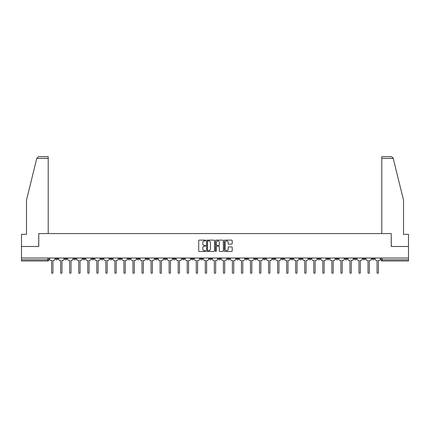 <?xml version="1.0" encoding="UTF-8"?>
<svg xmlns="http://www.w3.org/2000/svg" width="430" height="430" viewBox="0 0 430 430"><rect width="100%" height="100%" fill="white"/><g stroke="black" fill="none" stroke-linecap="round" stroke-linejoin="round"><path stroke-width="0.64" d="M205.728 240.51A0.398 0.398 0 0 0 205.33 240.112L199.283 240.112A0.57 0.57 0 0 0 198.719 240.682L198.719 250.921A0.57 0.57 0 0 0 199.283 251.491L205.33 251.491A0.398 0.398 0 0 0 205.728 251.093A0.398 0.398 0 0 0 205.33 250.695L204.546 250.695A1.822 1.822 0 0 1 202.729 248.873L202.729 248.019A1.822 1.822 0 0 1 204.546 246.202L205.33 246.202A0.398 0.398 0 0 0 205.728 245.799A0.398 0.398 0 0 0 205.33 245.401L204.546 245.401A1.822 1.822 0 0 1 202.729 243.584L202.729 242.73A1.822 1.822 0 0 1 204.546 240.907L205.33 240.907A0.398 0.398 0 0 0 205.728 240.51M353.965 258.027L353.965 258.666L356.287 258.666A1.161 1.161 0 0 1 355.126 259.827A1.161 1.161 0 0 1 353.965 258.666L353.965 258.027M299.726 258.027L299.726 258.666L302.043 258.666A1.161 1.161 0 0 1 300.882 259.827A1.161 1.161 0 0 1 299.726 258.666L299.726 258.027M290.685 258.027L290.685 258.666L293.002 258.666A1.161 1.161 0 0 1 291.841 259.827A1.161 1.161 0 0 1 290.685 258.666L290.685 258.027M236.441 258.027L236.441 258.666L238.757 258.666A1.161 1.161 0 0 1 237.602 259.827A1.161 1.161 0 0 1 236.441 258.666L236.441 258.027M227.4 258.027L227.4 258.666L229.722 258.666A1.161 1.161 0 0 1 228.561 259.827A1.161 1.161 0 0 1 227.4 258.666L227.4 258.027M218.359 258.027L218.359 258.666L220.681 258.666A1.161 1.161 0 0 1 219.52 259.827A1.161 1.161 0 0 1 218.359 258.666L218.359 258.027M200.278 258.027L200.278 258.666L202.6 258.666A1.161 1.161 0 0 1 201.439 259.827A1.161 1.161 0 0 1 200.278 258.666L200.278 258.027M182.202 258.666L182.202 258.027L182.202 258.666A1.161 1.161 0 0 0 183.357 259.827A1.161 1.161 0 0 1 182.202 258.666L184.518 258.666A1.161 1.161 0 0 1 183.357 259.827A1.161 1.161 0 0 0 184.518 258.666L184.518 258.027L184.518 258.666M173.161 258.666L173.161 258.027L173.161 258.666A1.161 1.161 0 0 0 174.317 259.827A1.161 1.161 0 0 1 173.161 258.666L175.478 258.666A1.161 1.161 0 0 1 174.317 259.827M164.12 258.666L164.12 258.027L164.12 258.666A1.161 1.161 0 0 0 165.276 259.827A1.161 1.161 0 0 1 164.12 258.666L166.437 258.666A1.161 1.161 0 0 1 165.276 259.827A1.161 1.161 0 0 0 166.437 258.666L166.437 258.027L166.437 258.666M155.079 258.027L155.079 258.666L157.396 258.666A1.161 1.161 0 0 1 156.235 259.827A1.161 1.161 0 0 1 155.079 258.666L155.079 258.027M146.039 258.027L146.039 258.666L148.355 258.666A1.161 1.161 0 0 1 147.194 259.827A1.161 1.161 0 0 1 146.039 258.666L146.039 258.027M136.998 258.027L136.998 258.666L139.315 258.666A1.161 1.161 0 0 1 138.159 259.827A1.161 1.161 0 0 1 136.998 258.666L136.998 258.027M127.957 258.666L127.957 258.027L127.957 258.666A1.161 1.161 0 0 0 129.118 259.827A1.161 1.161 0 0 1 127.957 258.666L130.274 258.666A1.161 1.161 0 0 1 129.118 259.827M109.876 258.666L109.876 258.027L109.876 258.666A1.161 1.161 0 0 0 111.037 259.827A1.161 1.161 0 0 1 109.876 258.666L112.192 258.666A1.161 1.161 0 0 1 111.037 259.827A1.161 1.161 0 0 0 112.192 258.666L112.192 258.027L112.192 258.666M100.835 258.666L100.835 258.027L100.835 258.666A1.161 1.161 0 0 0 101.996 259.827A1.161 1.161 0 0 1 100.835 258.666L103.152 258.666A1.161 1.161 0 0 1 101.996 259.827A1.161 1.161 0 0 0 103.152 258.666L103.152 258.027L103.152 258.666M91.794 258.666L91.794 258.027L91.794 258.666A1.161 1.161 0 0 0 92.955 259.827A1.161 1.161 0 0 1 91.794 258.666L94.111 258.666A1.161 1.161 0 0 1 92.955 259.827A1.161 1.161 0 0 0 94.111 258.666L94.111 258.027L94.111 258.666M82.754 258.666L82.754 258.027L82.754 258.666A1.161 1.161 0 0 0 83.915 259.827A1.161 1.161 0 0 1 82.754 258.666L85.07 258.666A1.161 1.161 0 0 1 83.915 259.827M73.713 258.666L73.713 258.027L73.713 258.666A1.161 1.161 0 0 0 74.874 259.827A1.161 1.161 0 0 1 73.713 258.666L76.035 258.666A1.161 1.161 0 0 1 74.874 259.827A1.161 1.161 0 0 0 76.035 258.666L76.035 258.027L76.035 258.666M64.672 258.666L64.672 258.027L64.672 258.666A1.161 1.161 0 0 0 65.833 259.827A1.161 1.161 0 0 1 64.672 258.666L66.994 258.666A1.161 1.161 0 0 1 65.833 259.827A1.161 1.161 0 0 0 66.994 258.666L66.994 258.027L66.994 258.666M231.625 244.122A0.57 0.57 0 0 0 232.195 243.552L232.195 240.682A0.57 0.57 0 0 0 231.625 240.112L224.911 240.112A0.57 0.57 0 0 0 224.342 240.682L224.342 250.921A0.57 0.57 0 0 0 224.911 251.491L231.625 251.491A0.57 0.57 0 0 0 232.195 250.921L232.195 247.449A0.57 0.57 0 0 0 231.625 246.884L228.749 246.884A0.57 0.57 0 0 0 228.185 247.449L228.185 249.169A1.521 1.521 0 0 1 226.664 250.695A1.521 1.521 0 0 1 225.137 249.169L225.137 242.429A1.521 1.521 0 0 1 226.664 240.907A1.521 1.521 0 0 1 228.185 242.429L228.185 243.552A0.57 0.57 0 0 0 228.749 244.122L231.625 244.122M36.776 158.412L38.566 156.671L48.214 156.671L48.214 158.412L36.776 158.412L26.483 200.138L26.483 234.328L21.5 234.328L21.5 246.498L38.77 246.498L38.77 233.576L391.23 233.576L391.23 246.498L408.5 246.498L408.5 258.027L21.5 258.027L21.5 259.827L48.913 259.827L48.913 258.027M21.5 246.498L21.5 258.027M214.5 240.682A0.57 0.57 0 0 0 213.936 240.112L207.222 240.112A0.57 0.57 0 0 0 206.653 240.682L206.653 250.921A0.57 0.57 0 0 0 207.222 251.491L213.936 251.491A0.57 0.57 0 0 0 214.5 250.921L214.5 240.682M216.064 240.112L222.778 240.112A0.57 0.57 0 0 1 223.347 240.682L223.347 250.921A0.57 0.57 0 0 1 222.778 251.491L219.907 251.491A0.57 0.57 0 0 1 219.338 250.921L219.338 246.766A0.57 0.57 0 0 0 218.768 246.202L216.865 246.202A0.57 0.57 0 0 0 216.295 246.766L216.295 251.093A0.398 0.398 0 0 1 215.898 251.491A0.398 0.398 0 0 1 215.5 251.093L215.5 240.682A0.57 0.57 0 0 1 216.064 240.112M381.087 258.027L381.087 259.827L408.5 259.827L408.5 260.983L382.248 260.983A1.161 1.161 0 0 1 381.087 259.827M408.5 258.027L408.5 259.827M48.913 259.827A1.161 1.161 0 0 1 47.752 260.983L21.5 260.983L21.5 259.827M374.369 258.027L374.369 258.666A1.161 1.161 0 0 1 373.208 259.827A1.161 1.161 0 0 1 372.047 258.666A1.161 1.161 0 0 0 373.208 259.827M372.047 258.027L372.047 258.666L374.369 258.666M365.328 258.027L365.328 258.666A1.161 1.161 0 0 1 364.167 259.827A1.161 1.161 0 0 1 363.006 258.666L365.328 258.666M363.006 258.027L363.006 258.666M356.287 258.027L356.287 258.666A1.161 1.161 0 0 1 355.126 259.827M347.246 258.027L347.246 258.666A1.161 1.161 0 0 1 346.085 259.827A1.161 1.161 0 0 1 344.93 258.666L347.246 258.666M344.93 258.027L344.93 258.666M338.206 258.027L338.206 258.666A1.161 1.161 0 0 1 337.045 259.827A1.161 1.161 0 0 1 335.889 258.666L338.206 258.666M335.889 258.027L335.889 258.666M329.165 258.027L329.165 258.666A1.161 1.161 0 0 1 328.004 259.827A1.161 1.161 0 0 1 326.848 258.666A1.161 1.161 0 0 0 328.004 259.827M326.848 258.027L326.848 258.666L329.165 258.666M320.124 258.027L320.124 258.666A1.161 1.161 0 0 1 318.963 259.827A1.161 1.161 0 0 1 317.808 258.666L320.124 258.666M317.808 258.027L317.808 258.666M311.083 258.027L311.083 258.666A1.161 1.161 0 0 1 309.923 259.827A1.161 1.161 0 0 1 308.767 258.666L311.083 258.666M308.767 258.027L308.767 258.666M302.043 258.027L302.043 258.666M293.002 258.027L293.002 258.666L293.002 258.027M283.961 258.027L283.961 258.666A1.161 1.161 0 0 1 282.806 259.827A1.161 1.161 0 0 1 281.645 258.666L283.961 258.666M281.645 258.027L281.645 258.666M274.921 258.027L274.921 258.666A1.161 1.161 0 0 1 273.765 259.827A1.161 1.161 0 0 1 272.604 258.666L274.921 258.666M272.604 258.027L272.604 258.666M265.88 258.027L265.88 258.666A1.161 1.161 0 0 1 264.724 259.827A1.161 1.161 0 0 1 263.563 258.666L265.88 258.666M263.563 258.027L263.563 258.666M256.839 258.027L256.839 258.666A1.161 1.161 0 0 1 255.683 259.827A1.161 1.161 0 0 1 254.522 258.666L256.839 258.666M254.522 258.027L254.522 258.666M247.798 258.027L247.798 258.666A1.161 1.161 0 0 1 246.643 259.827A1.161 1.161 0 0 1 245.482 258.666L247.798 258.666M245.482 258.027L245.482 258.666M238.757 258.027L238.757 258.666A1.161 1.161 0 0 1 237.602 259.827M229.722 258.027L229.722 258.666M220.681 258.666L220.681 258.027L220.681 258.666A1.161 1.161 0 0 1 219.52 259.827M211.641 258.027L211.641 258.666A1.161 1.161 0 0 1 210.48 259.827A1.161 1.161 0 0 1 209.319 258.666A1.161 1.161 0 0 0 210.48 259.827A1.161 1.161 0 0 0 211.641 258.666L209.319 258.666L209.319 258.027M202.6 258.666L202.6 258.027L202.6 258.666A1.161 1.161 0 0 1 201.439 259.827M193.559 258.027L193.559 258.666A1.161 1.161 0 0 1 192.398 259.827A1.161 1.161 0 0 1 191.243 258.666A1.161 1.161 0 0 0 192.398 259.827M191.243 258.027L191.243 258.666L193.559 258.666M175.478 258.027L175.478 258.666L175.478 258.027M157.396 258.666L157.396 258.027L157.396 258.666A1.161 1.161 0 0 1 156.235 259.827M148.355 258.666L148.355 258.027L148.355 258.666A1.161 1.161 0 0 1 147.194 259.827M139.315 258.666L139.315 258.027L139.315 258.666A1.161 1.161 0 0 1 138.159 259.827M130.274 258.027L130.274 258.666L130.274 258.027M121.233 258.666L121.233 258.027L121.233 258.666A1.161 1.161 0 0 1 120.078 259.827A1.161 1.161 0 0 1 118.916 258.666L121.233 258.666A1.161 1.161 0 0 1 120.078 259.827M118.916 258.027L118.916 258.666M85.07 258.027L85.07 258.666L85.07 258.027M57.953 258.027L57.953 258.666A1.161 1.161 0 0 1 56.792 259.827A1.161 1.161 0 0 1 55.631 258.666A1.161 1.161 0 0 0 56.792 259.827A1.161 1.161 0 0 0 57.953 258.666L57.953 258.027M55.631 258.027L55.631 258.666L57.953 258.666M207.846 240.907A0.398 0.398 0 0 0 207.448 241.305L207.448 250.298A0.398 0.398 0 0 0 207.846 250.695L208.674 250.695A1.822 1.822 0 0 0 210.49 248.873L210.49 242.73A1.822 1.822 0 0 0 208.674 240.907L207.846 240.907M219.338 242.461A1.521 1.521 0 0 0 217.816 240.94A1.521 1.521 0 0 0 216.295 242.461L216.295 244.837A0.57 0.57 0 0 0 216.865 245.401L218.768 245.401A0.57 0.57 0 0 0 219.338 244.837L219.338 242.461M49.692 259.247L49.692 258.027L49.692 259.247A1.161 1.161 0 0 0 50.853 260.403L51.605 260.403L51.605 272.663A0.666 0.666 0 0 0 52.272 273.329A0.666 0.666 0 0 0 52.938 272.663L52.938 260.403L53.691 260.403A1.161 1.161 0 0 0 54.852 259.247L54.852 258.027L54.852 259.247M50.853 260.403L51.605 260.403L51.605 272.663M52.938 272.663L52.938 260.403L53.691 260.403M58.733 259.247L58.733 258.027L58.733 259.247A1.161 1.161 0 0 0 59.894 260.403L60.646 260.403L60.646 272.663A0.666 0.666 0 0 0 61.313 273.329A0.666 0.666 0 0 0 61.979 272.663L61.979 260.403L62.732 260.403A1.161 1.161 0 0 0 63.893 259.247L63.893 258.027L63.893 259.247M67.773 259.247L67.773 258.027L67.773 259.247A1.161 1.161 0 0 0 68.934 260.403L69.687 260.403L69.687 272.663A0.666 0.666 0 0 0 70.353 273.329A0.666 0.666 0 0 0 71.02 272.663L71.02 260.403L71.772 260.403A1.161 1.161 0 0 0 72.933 259.247L72.933 258.027L72.933 259.247M48.214 233.576L48.214 158.412M38.711 246.498L38.77 233.576M408.5 246.498L408.5 234.328L403.517 234.328L403.517 200.138L393.122 157.993L391.434 156.671L381.786 156.671L381.786 233.576M391.289 246.498L391.23 233.576M59.894 260.403L60.646 260.403L60.646 272.663M61.979 272.663L61.979 260.403L62.732 260.403M68.934 260.403L69.687 260.403L69.687 272.663M71.02 272.663L71.02 260.403L71.772 260.403M76.814 259.247L76.814 258.027L76.814 259.247A1.161 1.161 0 0 0 77.975 260.403L78.728 260.403L78.728 272.663A0.666 0.666 0 0 0 79.394 273.329A0.666 0.666 0 0 0 80.061 272.663L80.061 260.403L80.813 260.403A1.161 1.161 0 0 0 81.974 259.247L81.974 258.027L81.974 259.247M85.855 259.247L85.855 258.027L85.855 259.247A1.161 1.161 0 0 0 87.016 260.403L87.768 260.403L87.768 272.663A0.666 0.666 0 0 0 88.435 273.329A0.666 0.666 0 0 0 89.101 272.663L89.101 260.403L89.854 260.403A1.161 1.161 0 0 0 91.015 259.247L91.015 258.027L91.015 259.247M94.896 259.247L94.896 258.027L94.896 259.247A1.161 1.161 0 0 0 96.057 260.403L96.809 260.403L96.809 272.663A0.666 0.666 0 0 0 97.476 273.329A0.666 0.666 0 0 0 98.142 272.663L98.142 260.403L98.895 260.403A1.161 1.161 0 0 0 100.056 259.247L100.056 258.027L100.056 259.247M77.975 260.403L78.728 260.403L78.728 272.663M80.061 272.663L80.061 260.403L80.813 260.403M87.016 260.403L87.768 260.403L87.768 272.663M89.101 272.663L89.101 260.403L89.854 260.403M96.057 260.403L96.809 260.403L96.809 272.663M98.142 272.663L98.142 260.403L98.895 260.403M103.936 259.247L103.936 258.027L103.936 259.247A1.161 1.161 0 0 0 105.097 260.403L105.85 260.403L105.85 272.663A0.666 0.666 0 0 0 106.516 273.329A0.666 0.666 0 0 0 107.183 272.663L107.183 260.403L107.935 260.403A1.161 1.161 0 0 0 109.091 259.247L109.091 258.027L109.091 259.247M105.097 260.403L105.85 260.403L105.85 272.663M107.183 272.663L107.183 260.403L107.935 260.403M112.977 259.247L112.977 258.027L112.977 259.247A1.161 1.161 0 0 0 114.138 260.403L114.891 260.403L114.891 272.663A0.666 0.666 0 0 0 115.557 273.329A0.666 0.666 0 0 0 116.224 272.663L116.224 260.403L116.976 260.403A1.161 1.161 0 0 0 118.132 259.247L118.132 258.027L118.132 259.247M114.138 260.403L114.891 260.403L114.891 272.663M116.224 272.663L116.224 260.403L116.976 260.403M122.018 259.247L122.018 258.027L122.018 259.247A1.161 1.161 0 0 0 123.173 260.403L123.931 260.403L123.931 272.663A0.666 0.666 0 0 0 124.598 273.329A0.666 0.666 0 0 0 125.264 272.663L125.264 260.403L126.017 260.403A1.161 1.161 0 0 0 127.172 259.247L127.172 258.027L127.172 259.247M123.173 260.403L123.931 260.403L123.931 272.663M125.264 272.663L125.264 260.403L126.017 260.403M131.059 259.247L131.059 258.027L131.059 259.247A1.161 1.161 0 0 0 132.214 260.403L132.972 260.403L132.972 272.663A0.666 0.666 0 0 0 133.639 273.329A0.666 0.666 0 0 0 134.305 272.663L134.305 260.403L135.058 260.403A1.161 1.161 0 0 0 136.213 259.247L136.213 258.027L136.213 259.247M132.214 260.403L132.972 260.403L132.972 272.663M134.305 272.663L134.305 260.403L135.058 260.403M140.099 259.247L140.099 258.027L140.099 259.247A1.161 1.161 0 0 0 141.255 260.403L142.007 260.403L142.007 272.663A0.666 0.666 0 0 0 142.674 273.329A0.666 0.666 0 0 0 143.34 272.663L143.34 260.403L144.098 260.403A1.161 1.161 0 0 0 145.254 259.247L145.254 258.027L145.254 259.247M149.14 259.247L149.14 258.027L149.14 259.247A1.161 1.161 0 0 0 150.296 260.403L151.048 260.403L151.048 272.663A0.666 0.666 0 0 0 151.715 273.329A0.666 0.666 0 0 0 152.381 272.663L152.381 260.403L153.139 260.403A1.161 1.161 0 0 0 154.295 259.247L154.295 258.027L154.295 259.247M158.181 259.247L158.181 258.027L158.181 259.247A1.161 1.161 0 0 0 159.337 260.403L160.089 260.403L160.089 272.663A0.666 0.666 0 0 0 160.755 273.329A0.666 0.666 0 0 0 161.422 272.663L161.422 260.403L162.18 260.403A1.161 1.161 0 0 0 163.335 259.247L163.335 258.027L163.335 259.247M167.222 259.247L167.222 258.027L167.222 259.247A1.161 1.161 0 0 0 168.377 260.403L169.13 260.403L169.13 272.663A0.666 0.666 0 0 0 169.796 273.329A0.666 0.666 0 0 0 170.463 272.663L170.463 260.403L171.215 260.403A1.161 1.161 0 0 0 172.376 259.247L172.376 258.027L172.376 259.247M176.257 259.247L176.257 258.027L176.257 259.247A1.161 1.161 0 0 0 177.418 260.403L178.171 260.403L178.171 272.663A0.666 0.666 0 0 0 178.837 273.329A0.666 0.666 0 0 0 179.503 272.663L179.503 260.403L180.256 260.403A1.161 1.161 0 0 0 181.417 259.247L181.417 258.027L181.417 259.247M185.298 259.247L185.298 258.027L185.298 259.247A1.161 1.161 0 0 0 186.459 260.403L187.211 260.403L187.211 272.663A0.666 0.666 0 0 0 187.878 273.329A0.666 0.666 0 0 0 188.544 272.663L188.544 260.403L189.297 260.403A1.161 1.161 0 0 0 190.458 259.247L190.458 258.027L190.458 259.247M141.255 260.403L142.007 260.403L142.007 272.663M143.34 272.663L143.34 260.403L144.098 260.403M150.296 260.403L151.048 260.403L151.048 272.663M152.381 272.663L152.381 260.403L153.139 260.403M159.337 260.403L160.089 260.403L160.089 272.663M161.422 272.663L161.422 260.403L162.18 260.403M168.377 260.403L169.13 260.403L169.13 272.663M170.463 272.663L170.463 260.403L171.215 260.403M177.418 260.403L178.171 260.403L178.171 272.663M179.503 272.663L179.503 260.403L180.256 260.403M186.459 260.403L187.211 260.403L187.211 272.663M188.544 272.663L188.544 260.403L189.297 260.403M194.338 259.247L194.338 258.027L194.338 259.247A1.161 1.161 0 0 0 195.5 260.403L196.252 260.403L196.252 272.663A0.666 0.666 0 0 0 196.918 273.329A0.666 0.666 0 0 0 197.585 272.663L197.585 260.403L198.338 260.403A1.161 1.161 0 0 0 199.499 259.247L199.499 258.027L199.499 259.247M195.5 260.403L196.252 260.403L196.252 272.663M197.585 272.663L197.585 260.403L198.338 260.403M203.379 259.247L203.379 258.027L203.379 259.247A1.161 1.161 0 0 0 204.54 260.403L205.293 260.403L205.293 272.663A0.666 0.666 0 0 0 205.959 273.329A0.666 0.666 0 0 0 206.626 272.663L206.626 260.403L207.378 260.403A1.161 1.161 0 0 0 208.539 259.247L208.539 258.027L208.539 259.247M204.54 260.403L205.293 260.403L205.293 272.663M206.626 272.663L206.626 260.403L207.378 260.403M212.42 259.247L212.42 258.027L212.42 259.247A1.161 1.161 0 0 0 213.581 260.403L214.333 260.403L214.333 272.663A0.666 0.666 0 0 0 215 273.329A0.666 0.666 0 0 0 215.666 272.663L215.666 260.403L216.419 260.403A1.161 1.161 0 0 0 217.58 259.247L217.58 258.027L217.58 259.247M213.581 260.403L214.333 260.403L214.333 272.663M215.666 272.663L215.666 260.403L216.419 260.403M221.461 259.247L221.461 258.027L221.461 259.247A1.161 1.161 0 0 0 222.622 260.403L223.374 260.403L223.374 272.663A0.666 0.666 0 0 0 224.041 273.329A0.666 0.666 0 0 0 224.707 272.663L224.707 260.403L225.46 260.403A1.161 1.161 0 0 0 226.621 259.247L226.621 258.027L226.621 259.247M222.622 260.403L223.374 260.403L223.374 272.663M224.707 272.663L224.707 260.403L225.46 260.403M230.501 259.247L230.501 258.027L230.501 259.247A1.161 1.161 0 0 0 231.662 260.403L232.415 260.403L232.415 272.663A0.666 0.666 0 0 0 233.081 273.329A0.666 0.666 0 0 0 233.748 272.663L233.748 260.403L234.5 260.403A1.161 1.161 0 0 0 235.661 259.247L235.661 258.027L235.661 259.247M231.662 260.403L232.415 260.403L232.415 272.663M233.748 272.663L233.748 260.403L234.5 260.403M239.542 259.247L239.542 258.027L239.542 259.247A1.161 1.161 0 0 0 240.703 260.403L241.456 260.403L241.456 272.663A0.666 0.666 0 0 0 242.122 273.329A0.666 0.666 0 0 0 242.789 272.663L242.789 260.403L243.541 260.403A1.161 1.161 0 0 0 244.702 259.247L244.702 258.027L244.702 259.247M240.703 260.403L241.456 260.403L241.456 272.663M242.789 272.663L242.789 260.403L243.541 260.403M248.583 259.247L248.583 258.027L248.583 259.247A1.161 1.161 0 0 0 249.744 260.403L250.496 260.403L250.496 272.663A0.666 0.666 0 0 0 251.163 273.329A0.666 0.666 0 0 0 251.829 272.663L251.829 260.403L252.582 260.403A1.161 1.161 0 0 0 253.743 259.247L253.743 258.027L253.743 259.247M249.744 260.403L250.496 260.403L250.496 272.663M251.829 272.663L251.829 260.403L252.582 260.403M257.624 259.247L257.624 258.027L257.624 259.247A1.161 1.161 0 0 0 258.785 260.403L259.537 260.403L259.537 272.663A0.666 0.666 0 0 0 260.204 273.329A0.666 0.666 0 0 0 260.87 272.663L260.87 260.403L261.623 260.403A1.161 1.161 0 0 0 262.778 259.247L262.778 258.027L262.778 259.247M258.785 260.403L259.537 260.403L259.537 272.663M260.87 272.663L260.87 260.403L261.623 260.403M266.664 259.247L266.664 258.027L266.664 259.247A1.161 1.161 0 0 0 267.82 260.403L268.578 260.403L268.578 272.663A0.666 0.666 0 0 0 269.245 273.329A0.666 0.666 0 0 0 269.911 272.663L269.911 260.403L270.663 260.403A1.161 1.161 0 0 0 271.819 259.247L271.819 258.027L271.819 259.247M267.82 260.403L268.578 260.403L268.578 272.663M269.911 272.663L269.911 260.403L270.663 260.403M275.705 259.247L275.705 258.027L275.705 259.247A1.161 1.161 0 0 0 276.861 260.403L277.619 260.403L277.619 272.663A0.666 0.666 0 0 0 278.285 273.329A0.666 0.666 0 0 0 278.952 272.663L278.952 260.403L279.704 260.403A1.161 1.161 0 0 0 280.86 259.247L280.86 258.027L280.86 259.247M276.861 260.403L277.619 260.403L277.619 272.663M278.952 272.663L278.952 260.403L279.704 260.403M284.746 259.247L284.746 258.027L284.746 259.247A1.161 1.161 0 0 0 285.902 260.403L286.66 260.403L286.66 272.663A0.666 0.666 0 0 0 287.326 273.329A0.666 0.666 0 0 0 287.992 272.663L287.992 260.403L288.745 260.403A1.161 1.161 0 0 0 289.901 259.247L289.901 258.027L289.901 259.247M285.902 260.403L286.66 260.403L286.66 272.663M287.992 272.663L287.992 260.403L288.745 260.403M293.787 259.247L293.787 258.027L293.787 259.247A1.161 1.161 0 0 0 294.942 260.403L295.695 260.403L295.695 272.663A0.666 0.666 0 0 0 296.361 273.329A0.666 0.666 0 0 0 297.028 272.663L297.028 260.403L297.786 260.403A1.161 1.161 0 0 0 298.941 259.247L298.941 258.027L298.941 259.247M294.942 260.403L295.695 260.403L295.695 272.663M297.028 272.663L297.028 260.403L297.786 260.403M302.827 259.247L302.827 258.027L302.827 259.247A1.161 1.161 0 0 0 303.983 260.403L304.736 260.403L304.736 272.663A0.666 0.666 0 0 0 305.402 273.329A0.666 0.666 0 0 0 306.069 272.663L306.069 260.403L306.827 260.403A1.161 1.161 0 0 0 307.982 259.247L307.982 258.027L307.982 259.247M303.983 260.403L304.736 260.403L304.736 272.663M306.069 272.663L306.069 260.403L306.827 260.403M311.868 259.247L311.868 258.027L311.868 259.247A1.161 1.161 0 0 0 313.024 260.403L313.776 260.403L313.776 272.663A0.666 0.666 0 0 0 314.443 273.329A0.666 0.666 0 0 0 315.109 272.663L315.109 260.403L315.862 260.403A1.161 1.161 0 0 0 317.023 259.247L317.023 258.027L317.023 259.247M313.024 260.403L313.776 260.403L313.776 272.663M315.109 272.663L315.109 260.403L315.862 260.403M320.909 259.247L320.909 258.027L320.909 259.247A1.161 1.161 0 0 0 322.065 260.403L322.817 260.403L322.817 272.663A0.666 0.666 0 0 0 323.484 273.329A0.666 0.666 0 0 0 324.15 272.663L324.15 260.403L324.903 260.403A1.161 1.161 0 0 0 326.064 259.247L326.064 258.027L326.064 259.247M322.065 260.403L322.817 260.403L322.817 272.663M324.15 272.663L324.15 260.403L324.903 260.403M329.944 259.247L329.944 258.027L329.944 259.247A1.161 1.161 0 0 0 331.105 260.403L331.858 260.403L331.858 272.663A0.666 0.666 0 0 0 332.524 273.329A0.666 0.666 0 0 0 333.191 272.663L333.191 260.403L333.943 260.403A1.161 1.161 0 0 0 335.104 259.247L335.104 258.027L335.104 259.247M331.105 260.403L331.858 260.403L331.858 272.663M333.191 272.663L333.191 260.403L333.943 260.403M338.985 259.247L338.985 258.027L338.985 259.247A1.161 1.161 0 0 0 340.146 260.403L340.899 260.403L340.899 272.663A0.666 0.666 0 0 0 341.565 273.329A0.666 0.666 0 0 0 342.232 272.663L342.232 260.403L342.984 260.403A1.161 1.161 0 0 0 344.145 259.247L344.145 258.027L344.145 259.247M340.146 260.403L340.899 260.403L340.899 272.663M342.232 272.663L342.232 260.403L342.984 260.403M348.026 259.247L348.026 258.027L348.026 259.247A1.161 1.161 0 0 0 349.187 260.403L349.939 260.403L349.939 272.663A0.666 0.666 0 0 0 350.606 273.329A0.666 0.666 0 0 0 351.272 272.663L351.272 260.403L352.025 260.403A1.161 1.161 0 0 0 353.186 259.247L353.186 258.027L353.186 259.247M349.187 260.403L349.939 260.403L349.939 272.663M351.272 272.663L351.272 260.403L352.025 260.403M357.067 259.247L357.067 258.027L357.067 259.247A1.161 1.161 0 0 0 358.228 260.403L358.98 260.403L358.98 272.663A0.666 0.666 0 0 0 359.647 273.329A0.666 0.666 0 0 0 360.313 272.663L360.313 260.403L361.066 260.403A1.161 1.161 0 0 0 362.227 259.247L362.227 258.027L362.227 259.247M358.228 260.403L358.98 260.403L358.98 272.663M360.313 272.663L360.313 260.403L361.066 260.403M366.107 259.247L366.107 258.027L366.107 259.247A1.161 1.161 0 0 0 367.268 260.403L368.021 260.403L368.021 272.663A0.666 0.666 0 0 0 368.687 273.329A0.666 0.666 0 0 0 369.354 272.663L369.354 260.403L370.106 260.403A1.161 1.161 0 0 0 371.267 259.247L371.267 258.027L371.267 259.247M367.268 260.403L368.021 260.403L368.021 272.663M369.354 272.663L369.354 260.403L370.106 260.403M375.148 259.247L375.148 258.027L375.148 259.247A1.161 1.161 0 0 0 376.309 260.403L377.062 260.403L377.062 272.663A0.666 0.666 0 0 0 377.728 273.329A0.666 0.666 0 0 0 378.395 272.663L378.395 260.403L379.147 260.403A1.161 1.161 0 0 0 380.308 259.247L380.308 258.027L380.308 259.247M376.309 260.403L377.062 260.403L377.062 272.663M378.395 272.663L378.395 260.403L379.147 260.403M47.752 258.027L47.752 260.983M382.248 258.027L382.248 260.983M393.224 158.412L381.786 158.412"/></g></svg>
